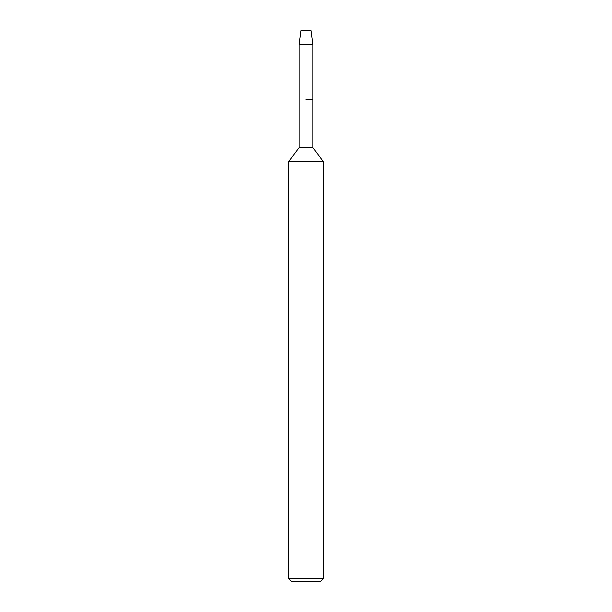 <?xml version="1.0" encoding="UTF-8"?>
<svg xmlns="http://www.w3.org/2000/svg" width="612" height="612" viewBox="0 0 612 612"><rect width="100%" height="100%" fill="white"/><g stroke="black" fill="none" stroke-linecap="round" stroke-linejoin="round"><path stroke-width="0.92" d="M311.026 30.6L300.974 30.6L311.026 30.6L312.885 44.37L312.885 147.645L323.212 161.415L323.212 578.646L288.788 578.646L291.542 581.4L320.459 581.4L323.212 578.646M300.974 30.6L299.115 44.37L299.115 147.645L312.885 147.645M306 99.45L312.885 99.45L306 99.45M299.115 147.645L288.788 161.415L323.212 161.415M299.115 44.37L312.885 44.37M288.788 161.415L288.788 578.646"/></g></svg>
